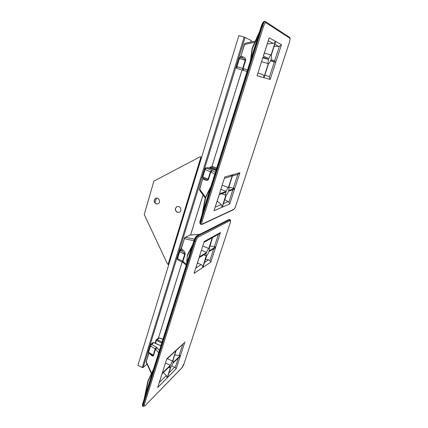 <?xml version="1.0" encoding="UTF-8"?>
<svg xmlns="http://www.w3.org/2000/svg" width="428" height="428" viewBox="0 0 428 428"><rect width="100%" height="100%" fill="white"/><g stroke="black" fill="none" stroke-linecap="round" stroke-linejoin="round"><path stroke-width="0.64" d="M146.28 361.237L146.216 362.35L146.167 361.489M184.334 238.294L184.42 238.653L185.538 237.262L194.451 239.215M184.372 238.193L185.014 237.385L189.952 235.074M170.039 366.058L169.953 367.845L170.403 367.705L167.091 377.978L157.643 387.533L161.993 373.906L170.039 366.058M170.269 365.335L162.228 373.163L166.776 358.899L176.015 350.27L172.516 361.136L170.269 365.335L165.556 362.992M170.719 367.395L172.949 363.222L180.332 356.016L176.186 368.786L167.418 377.656L170.719 367.395M171.724 365.903L175.218 367.54L176.186 368.786M184.896 341.967L180.562 355.315L173.179 362.505L173.265 360.702L172.837 360.825L176.331 349.97L184.019 343.101M175.491 351.083L176.015 350.27M218.895 234.046L220.452 232.532L212.791 236.759L209.287 248.342C209.613 248.588 209.576 249.433 209.174 250.878L215.803 246.833L214.353 246.833L218.414 234.319M205.552 259.24L208.506 259.817L209.918 260.518L210.827 262.161L202.909 267.457L206.719 255.618C207.484 254.879 208.217 253.563 208.918 251.669L215.552 247.609L210.827 262.161M199.304 256.891L204.215 241.494L199.304 256.891L206.558 252.472C207.275 250.551 208.013 249.23 208.778 248.502L202.84 246.089M206.558 252.472L201.492 250.321M211.416 238.203L212.507 236.914L208.778 248.502M197.436 263.033L201.16 264.59C202.423 265.264 202.904 266.286 202.615 267.65L206.194 255.794C205.868 255.548 205.905 254.708 206.301 253.274L199.041 257.72L194.05 273.374L199.154 257.651M179.765 250.519L180.884 250.375L181.654 251.017C183.66 252.365 184.677 253.446 184.703 254.259L179.669 251.766L180.632 250.508L181.654 251.017L182.981 249.989C184.602 251.498 185.297 252.996 185.073 254.489L182.933 261.353L186.453 264.365M177.647 259.726L177.55 258.598L182.563 261.123L184.703 254.259L185.073 254.489M179.69 250.562L179.139 251.247L179.69 250.562L180.884 250.375L181.333 248.625L182.981 249.989M185.094 237.347L190.005 235.074L199.833 234.319M150.565 354.202L150.517 354.523C152.004 356.133 153.021 356.433 153.572 355.422L155.535 349.13L158.67 352.795M150.346 344.904L150.613 344.487L151.662 344.38L150.506 346.043L155.198 348.857L153.235 355.149L148.57 352.308L148.623 353.02M150.613 344.487L150.051 345.391L150.506 346.043L148.57 352.308L148.115 351.65L150.148 345.252M150.651 344.449L152.737 342.732L153.919 342.689M148.211 351.511L148.607 353.009L151.528 354.785C152.555 355.363 153.122 355.486 153.235 355.149L153.572 355.422M158.339 338.109L159.323 338.04L158.301 338.147L156.3 339.795M155.514 343.32L156.311 340.752L157.29 339.72L156.263 339.821L155.075 343.117M172.516 361.136L167.369 358.68M174.736 354.924L179.102 355.566L182.761 344.278M159.323 382.53L166.364 375.506L163.319 372.611M209.854 245.886L214.353 246.833M162.116 373.783L157.643 387.533M166.364 375.506L167.091 377.978M180.562 355.315L179.102 355.566M191.921 246.956L187.523 255.521L187.352 255.072L192.563 244.912M186.956 262.765L187.325 255.158M144.273 398.634L147.928 380.909L148.216 380.941L147.96 380.813L153.47 369.348M199.598 188.978L199.689 190.326M244.335 44.453L245.469 43.233L255.323 41.072M225.931 192.226C225.46 193.938 225.417 194.938 225.802 195.227L222.052 207.275L214.032 210.715L219.152 194.665L225.931 192.226M226.203 191.375L219.43 193.788L224.791 176.973L232.5 174.822L228.402 187.555C227.675 188.111 226.942 189.385 226.203 191.375L220.939 189.347M226.193 195.152C226.92 194.574 227.648 193.306 228.37 191.348L234.555 189.123L229.724 203.985L222.325 207.157L226.193 195.152M224.764 199.592L228.857 202.107L229.724 203.985M239.867 172.762L234.817 188.315L228.643 190.508C229.119 188.791 229.162 187.785 228.777 187.491L232.762 174.747L239.867 172.762L237.62 174.469M230.767 176.422L232.5 174.822M281.469 44.721L275.685 41.468L271.282 55.148C271.657 55.763 271.539 57.17 270.935 59.364L276.012 61.514L281.469 44.721L279.393 46.229L278.607 46.342L274.781 44.277M270.459 60.776L275.718 62.418L270.635 60.3C269.854 62.408 269.142 63.558 268.511 63.751L264.012 77.719L270.17 79.49L269.389 77.083L274.295 61.953M267.928 76.12L264.836 75.173L267.928 76.12L269.389 77.083M263.413 56.17L269.175 37.803L263.327 56.132L268.923 58.508C269.72 56.362 270.432 55.207 271.063 55.046L264.397 53.093M269.175 37.803L275.477 41.35C275.033 42.516 274.23 43.18 273.064 43.351L267.345 43.854M262.193 74.365L258.02 73.092L262.193 74.365C263.605 74.97 264.135 76.066 263.787 77.655L268.292 63.665C267.901 63.077 268.014 61.675 268.618 59.46L262.888 57.817M268.292 63.665L261.663 61.669M241.868 57.85L242.243 56.63M241.569 57.812C243.96 58.593 245.174 59.417 245.212 60.289L239.423 58.566L240.392 57.464L241.569 57.812L242.97 56.833C245.003 57.577 245.897 58.77 245.651 60.418L243.115 68.534L247.55 69.887M237.037 68.432L236.93 66.64L242.681 68.4L245.212 60.289L245.651 60.418M240.59 57.518L240.894 56.255L242.97 56.833M204.557 178.711L204.771 179.835C206.622 180.793 207.88 180.621 208.538 179.327L210.838 171.944L214.77 174.223M204.573 169.135L205.574 168.022L206.253 168.054L205.092 169.563L210.442 171.751L208.142 179.134L202.819 176.914L203.059 178.053M205.697 167.995L208.147 167.685M204.14 178.508L204.985 178.888C206.81 179.573 207.858 179.653 208.142 179.134L208.538 179.327M203.177 178.134L202.968 178.738L204.771 179.835M212.914 166.669L210.555 166.963M209.982 168.332L211.1 167.016L210.432 166.99L209.495 168.156M228.402 187.555L222.239 185.276M228.803 187.047L233.372 188.165L237.834 174.41M215.295 207.04L221.276 204.568L217.199 201.08M274.113 46.368L278.607 46.342M275.477 41.35L271.063 55.046M263.787 77.655L257.078 75.724L263.011 57.117L268.618 59.46M257.078 75.724L263.011 57.117M219.254 194.628L214.032 210.715M221.276 204.568L222.052 207.275M234.817 188.315L233.372 188.165M258.651 34.55L252.418 48.434L252.188 48.064L259.577 31.602M250.894 59.23L252.418 48.434L252.178 48.139M201.968 214.979L205.322 197.693L205.67 197.608L205.344 197.656M177.235 212.299L179.257 212.283C182.574 211.031 180.209 205.199 176.973 206.66C174.678 208.527 174.763 210.405 177.235 212.299M177.155 206.596L177.106 206.612C174.811 208.479 174.897 210.357 177.363 212.251L179.209 212.304M156.033 203.862L157.846 203.905C161.153 202.867 159.141 196.976 155.91 198.223C153.524 200.02 153.566 201.904 156.033 203.862M156.086 198.169L156.049 198.18C153.668 199.983 153.706 201.861 156.172 203.819L157.809 203.915M168.306 264.504L168.664 264.937L137.918 365.362L142.224 367.492L244.147 37.14L238.878 35.615L201.583 157.429L200.245 156.723L153.866 181.151L144.231 214.546L167.482 263.974L168.316 264.354M201.599 157.37L200.245 156.723M155.011 202.968L156.429 198.105M142.224 367.492L143.123 367.529L147.013 364.084M244.147 37.14L251.22 40.457M146.189 362.131L148.746 353.095M181.247 248.256L184.58 238.123M162.228 373.163L166.776 358.899M168.937 372.938L174.672 367.208M175.218 367.54L178.316 357.985M209.918 260.518L213.743 248.716M204.215 241.494L212.507 236.914M204.536 262.391L208.506 259.817M193.868 240.755L184.42 238.653L181.333 248.625L181.167 248.342L179.979 250.407M183.205 262.599L182.933 261.353L182.563 261.123L182.676 262.262M186.201 265.167L183.163 262.562L177.62 259.71L177.031 258.073L179.139 251.247L179.669 251.766L177.55 258.598L177.117 257.982M149.928 353.812L150.517 354.523M151.587 373.253L146.296 361.778L148.949 353.218M162.035 342.079L157.29 339.72L159.323 338.04L162.886 339.377M161.003 345.375L159.532 345.241M156.391 347.21L157.151 347.82L155.535 349.13L155.198 348.857L156.391 347.21L151.662 344.38L153.78 342.625L159.398 345.187M159.409 350.441L157.151 347.82M156.792 340.565L161.741 343.026M156.311 340.752L155.947 340.314L156.263 339.827M161.196 344.765L160.516 345.348L161.051 345.225M230.104 220.575L229.365 219.548L197.485 235.796L197.843 235.94L229.954 219.644C230.665 220.522 230.922 219.751 230.098 223.245L230.071 223.277C230.649 221.351 230.66 220.447 230.104 220.575L198.341 236.994C197.415 237.668 196.543 239.172 195.73 241.515L144.482 404.166C143.963 406.033 144.161 406.557 145.081 405.739L181.905 367.764L184.04 363.693L230.071 223.277M194.349 241.215L143.171 403.989L143.492 404.155L194.708 241.365L194.349 241.215C195.323 238.407 196.372 236.598 197.485 235.796L196.843 235.833C195.831 236.433 194.831 238.096 193.852 240.814L194.349 241.215M229.922 219.628L228.803 219.585L196.907 235.801M195.73 241.515L194.708 241.365C195.682 238.551 196.725 236.743 197.843 235.94L198.341 236.994M143.364 406.509L143.321 406.488C143.032 406.247 143.091 405.471 143.492 404.155L144.482 404.166M142.834 403.315L143.171 403.989C142.77 405.305 142.711 406.086 143 406.322L143.043 406.343M195.837 268.046L201.16 264.59M220.452 232.532L215.803 246.833M202.615 267.65L194.05 273.374M193.9 240.766L142.77 403.417C142.224 404.958 142.305 405.926 143 406.322L144.937 405.974M145.081 405.739L181.777 367.973M230.093 223.202L184.04 363.693M181.905 367.764L181.798 367.952C182.975 366.373 183.735 364.929 184.077 363.629L184.083 363.554M152.898 371.178L148.216 380.941L145.113 395.959M199.566 189.722L199.55 189.117M244.377 44.341L244.714 43.907M219.43 193.788L224.791 176.973M223.448 203.669L228.295 201.668M228.857 202.107L232.869 189.732M275.718 62.418L270.17 79.49M273.064 43.351L268.319 40.788M254.799 42.244L244.543 44.469L240.894 56.255L244.399 44.121M242.879 70.229L237.091 68.448L247.036 71.513L243.821 70.518L243.115 68.534L242.681 68.4L242.863 70.224L243.858 70.529M238.792 58.395L239.423 58.566L236.93 66.64L236.304 66.452M240.697 56.212L240.092 57.411M205.499 197.297L199.716 189.256L202.904 178.021M216.413 169.001L211.1 167.016L212.844 166.647L216.745 167.936M216.001 170.301L214.391 169.927M211.646 170.248L212.545 170.67L210.838 171.944L210.442 171.751L211.646 170.248L206.253 168.054L208.083 167.664L214.326 169.905M215.375 172.302L212.545 170.67M202.305 176.47L202.819 176.914L205.092 169.563L204.498 169.178M210.608 167.781L216.145 169.852M202.851 178.481L199.459 189.337L199.678 190.305L205.247 198.068M210.062 168.065L209.608 167.792L210.437 166.99M216.033 170.2L215.723 170.269L216.017 170.248M261.369 26.017L261.99 26.113L200.887 220.441L201.246 220.581L262.391 26.226L261.99 26.113C263.049 23.005 264.028 21.454 264.921 21.448L265.274 21.55M263.45 26.6L262.391 26.226C263.455 23.117 264.429 21.566 265.323 21.561L265.965 22.743C265.226 22.593 264.392 23.882 263.45 26.6L202.273 220.752C201.625 223.047 201.684 224.112 202.46 223.946L233.79 209.324C234.464 208.837 235.159 207.591 235.871 205.579L289.333 42.484C290.04 40.173 290.2 38.75 289.815 38.22L265.965 22.743M201.107 224.465L201.048 224.443C200.539 224.037 200.604 222.747 201.246 220.581L202.273 220.752M200.416 220.019L200.887 220.441C200.245 222.608 200.181 223.892 200.695 224.299L200.748 224.32M274.626 60.926L279.393 46.229M265.67 21.732L289.505 37.322L289.815 38.22M202.46 223.946L202.032 224.416M233.79 209.324L233.41 209.731M205.387 197.559L210.977 186.298M250.401 60.803L252.167 48.268M210.453 187.967L205.67 197.608L202.829 212.234M168.664 264.937L201.583 157.429M168.151 264.258L200.962 156.985M158.408 338.061L182.135 261.99M190.546 235.009L203.032 194.975M211.855 166.685L242.018 69.962M250.712 42.083L251.225 40.441M143.123 367.529L245.105 37.455M169.953 367.845L168.787 367.278M173.238 360.686L172.928 360.536M166.749 359.263L175.566 351.008M211.593 238.107L204.054 242.291M206.194 255.794L203.808 254.804M199.881 234.287L189.572 235.154M146.216 362.35L151.405 373.628M159.457 337.927L162.934 339.233M152.775 342.7L153.882 342.577L159.494 345.139M160.543 345.321L159.5 345.139M219.115 233.929L212.529 237.588M176.181 350.43L184.131 342.999M228.862 219.559L229.617 219.511M192.568 244.902L187.352 255.072M187.346 255.083L186.64 263.76M153.497 369.273L147.928 380.909L144.241 398.73M244.404 44.116L245.469 43.233M225.802 195.227L221.795 193.713M224.491 178.214L231.04 176.347M237.08 68.443C236.192 67.87 235.914 67.201 236.251 66.436L238.738 58.374L240.37 57.454M204.835 178.824L202.931 178.032L202.235 176.518L204.498 169.183M212.893 166.642L216.75 167.915M212.304 166.594L212.882 166.636M207.526 167.605L214.358 169.905M215.782 170.253L214.364 169.905M264.873 21.437C263.734 20.988 262.557 22.507 261.337 25.985L200.368 220.062C199.592 221.913 199.699 223.325 200.695 224.299L202.102 224.384L233.474 209.704C234.416 209.008 235.223 207.628 235.898 205.552L289.349 42.5C290.254 39.242 290.323 37.53 289.563 37.359M232.372 175.967L237.931 174.378M265.595 21.684L265.323 21.561M259.593 31.544L252.188 48.064L250.359 60.931M211.009 186.191L205.354 197.586L201.946 215.049M168.252 264.568L201.107 157.162M158.446 338.034L182.157 262M190.578 235.009L203.054 195.008M211.887 166.679L242.05 69.973M250.749 42.072L251.252 40.457"/></g></svg>
